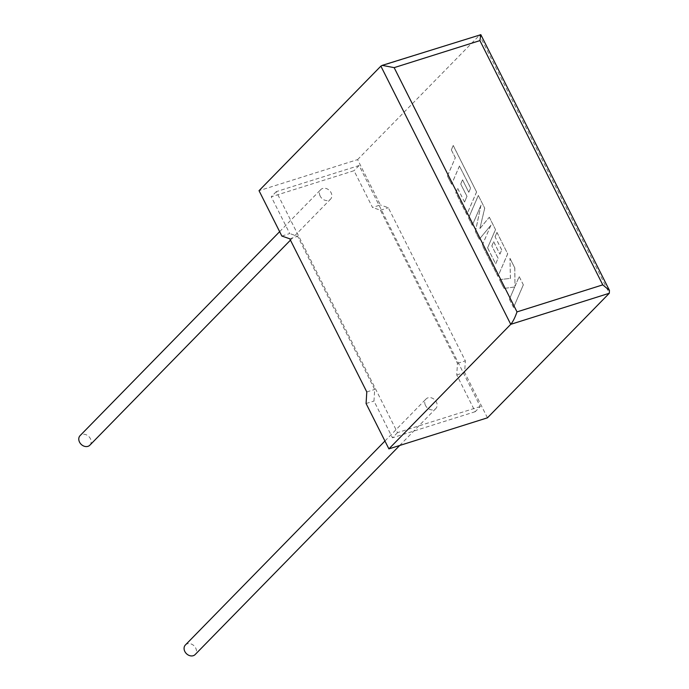 <?xml version="1.0" encoding="UTF-8"?>
<svg xmlns="http://www.w3.org/2000/svg" width="689" height="689" viewBox="0 0 689 689"><rect width="100%" height="100%" fill="white"/><g stroke="black" fill="none" stroke-linecap="round" stroke-linejoin="round"><path stroke-width="0.52" stroke-dasharray="3.44 2.58" d="M89.854 445.189A6.83 5.469 44.4 0 0 90.414 438.704A6.83 5.469 44.4 0 0 80.088 435.637M320.204 196.124A6.83 5.469 -135.6 0 1 320.755 189.63A6.83 5.469 -135.6 0 1 331.082 192.696A6.83 5.469 -135.6 0 1 330.531 199.181A6.83 5.469 -135.6 0 1 320.204 196.124M185.384 644.99A6.83 5.469 -135.6 0 1 195.71 648.056A6.83 5.469 -135.6 0 1 195.151 654.55M425.501 405.476A6.83 5.469 -135.6 0 1 426.052 398.983A6.83 5.469 -135.6 0 1 436.378 402.049A6.83 5.469 -135.6 0 1 435.818 408.543A6.83 5.469 -135.6 0 1 425.501 405.476M281.844 236.043L289.733 233.554L271.251 196.796L354.025 170.7L372.508 207.458L380.406 204.969L357.591 159.607L259.03 190.681M357.591 159.607L480.267 34.45M487.45 417.818L464.636 372.456L465.351 360.872L388.329 207.725L380.406 204.969M480.285 406.536L397.51 432.632L276.298 191.637L359.072 165.541L480.285 406.536L475.229 411.695L456.747 374.945L457.462 363.361L380.431 210.214L372.508 207.458M359.072 165.541L354.025 170.7M397.51 432.632L392.454 437.791L373.972 401.032L374.687 389.449L297.657 236.31L289.733 233.554M276.298 191.637L271.251 196.796M366.083 403.521L373.972 401.032M475.229 411.695L392.454 437.791M456.747 374.945L464.636 372.456M366.789 391.938L374.687 389.449M289.768 238.799L297.657 236.31M457.462 363.361L465.351 360.872M380.431 210.214L388.329 207.725M523.295 284.884L513.529 307.458L509.395 299.233L514.7 286.994L503.96 288.433L499.534 279.631L510.385 278.399L509.963 258.375L514.752 267.892L514.984 286.271L519.161 276.651L523.364 284.867L513.529 307.458M513.598 307.44L509.395 299.233M509.455 299.215L514.7 286.994M514.769 286.968L503.96 288.433M504.021 288.407L499.534 279.631M499.594 279.613L510.385 278.399M510.446 278.373L509.963 258.375M510.032 258.358L514.752 267.892M514.821 267.875L514.984 286.271M515.053 286.245L519.161 276.651M519.222 276.633L523.364 284.867M478.312 195.435L484.686 208.121L479.88 228.55L489.285 217.25L495.477 229.566L487.571 247.851L495.632 263.878L498.069 258.289L491.825 245.878L493.634 241.71L499.878 254.129L501.687 249.909L495.064 236.732L496.933 232.451L507.672 253.819L497.914 276.401L482.24 245.25L490.938 225.157L479.251 239.298L475.367 231.582L480.982 205.176L472.241 225.355L468.546 218.008L478.312 195.435L484.686 208.121M484.755 208.095L479.88 228.55M479.94 228.533L489.285 217.25M489.345 217.233L495.477 229.566M495.546 229.549L487.571 247.851M487.631 247.825L495.632 263.878M495.692 263.861L498.069 258.289M498.13 258.272L491.825 245.878M491.894 245.852L493.634 241.71M493.703 241.693L499.878 254.129M499.947 254.103L501.687 249.909M501.756 249.892L495.064 236.732M495.124 236.715L496.933 232.451M496.993 232.434L507.672 253.819M507.741 253.802L497.914 276.401M497.975 276.384L482.24 245.25M482.309 245.224L490.938 225.157M491.007 225.139L479.251 239.298M479.311 239.272L475.367 231.582M475.436 231.564L480.982 205.176M481.043 205.15L472.241 225.355M472.301 225.337L468.546 218.008M468.606 217.991L478.373 195.418M470.57 188.045L459.442 166.032L451.562 184.247L447.419 176.014L455.3 157.798L451.321 149.883L453.207 145.525L476.555 191.947L466.789 214.529L455.799 192.679L457.668 188.398L464.515 202.015L466.953 196.417L460.708 184.015L462.517 179.846L468.761 192.257L470.639 188.019L459.442 166.032M459.511 166.015L451.562 184.247M451.631 184.23L447.419 176.014M447.48 175.988L455.3 157.798M455.369 157.781L451.321 149.883M451.381 149.857L453.207 145.525M453.267 145.5L476.555 191.947M476.624 191.93L466.789 214.529M466.858 214.503L455.799 192.679M455.868 192.653L457.668 188.398M457.737 188.381L464.515 202.015M464.584 201.998L466.953 196.417M467.013 196.399L460.708 184.015M460.777 183.989L462.517 179.846M462.586 179.829L468.761 192.257M468.83 192.24L470.639 188.019M380.879 66.127L479.441 35.053L609.3 293.264M279.639 231.659L320.755 189.63M384.936 441.02L426.052 398.983M399.68 445.482L435.818 408.543M290.448 240.151L330.531 199.181"/><path stroke-width="1.03" d="M279.639 231.659L80.088 435.637A6.83 5.469 44.4 0 0 79.536 442.131A6.83 5.469 44.4 0 0 89.854 445.189L290.448 240.151M399.68 445.482L195.151 654.55A6.83 5.469 -135.6 0 1 184.833 651.484A6.83 5.469 -135.6 0 1 185.384 644.99L384.936 441.02M281.844 236.043L259.03 190.681L380.879 66.127L382.231 65.36L394.151 67.643L517 311.893C515.045 317.543 512.961 321.685 510.747 324.33L388.897 448.884L366.083 403.521L366.789 391.938L289.768 238.799L281.844 236.043M382.231 65.36L480.836 34.691L609.464 290.439L609.3 293.264L487.45 417.818L388.897 448.884M480.836 34.691L479.914 40.608L394.151 67.643M609.464 290.439L602.763 284.858L479.914 40.608M609.3 293.264L510.747 324.33L380.879 66.127M517 311.893L602.763 284.858"/></g></svg>
